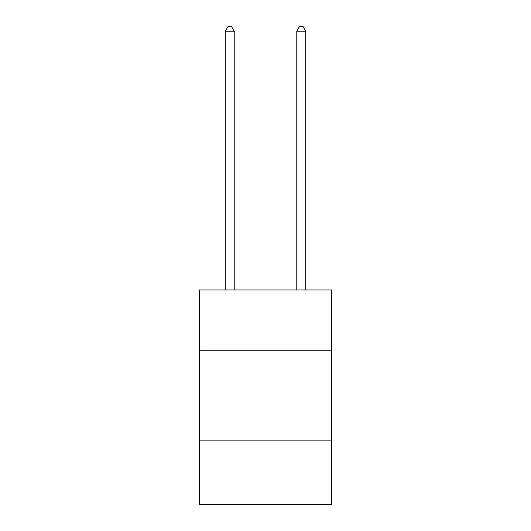 <?xml version="1.0" encoding="UTF-8"?>
<svg xmlns="http://www.w3.org/2000/svg" width="531" height="531" viewBox="0 0 531 531"><rect width="100%" height="100%" fill="white"/><g stroke="black" fill="none" stroke-linecap="round" stroke-linejoin="round"><path stroke-width="0.8" d="M331.629 350.752L331.629 289.986L199.371 289.986L199.371 350.752L331.629 350.752L331.629 504.45L199.371 504.45L199.371 350.752M331.629 440.113L199.371 440.113M234.224 289.986L234.224 31.196L225.29 31.196L225.29 289.986M225.29 31.196L227.972 26.55L231.543 26.55L234.224 31.196M305.71 289.986L305.71 31.196L296.776 31.196L296.776 289.986M296.776 31.196L299.457 26.55L303.028 26.55L305.71 31.196"/></g></svg>
